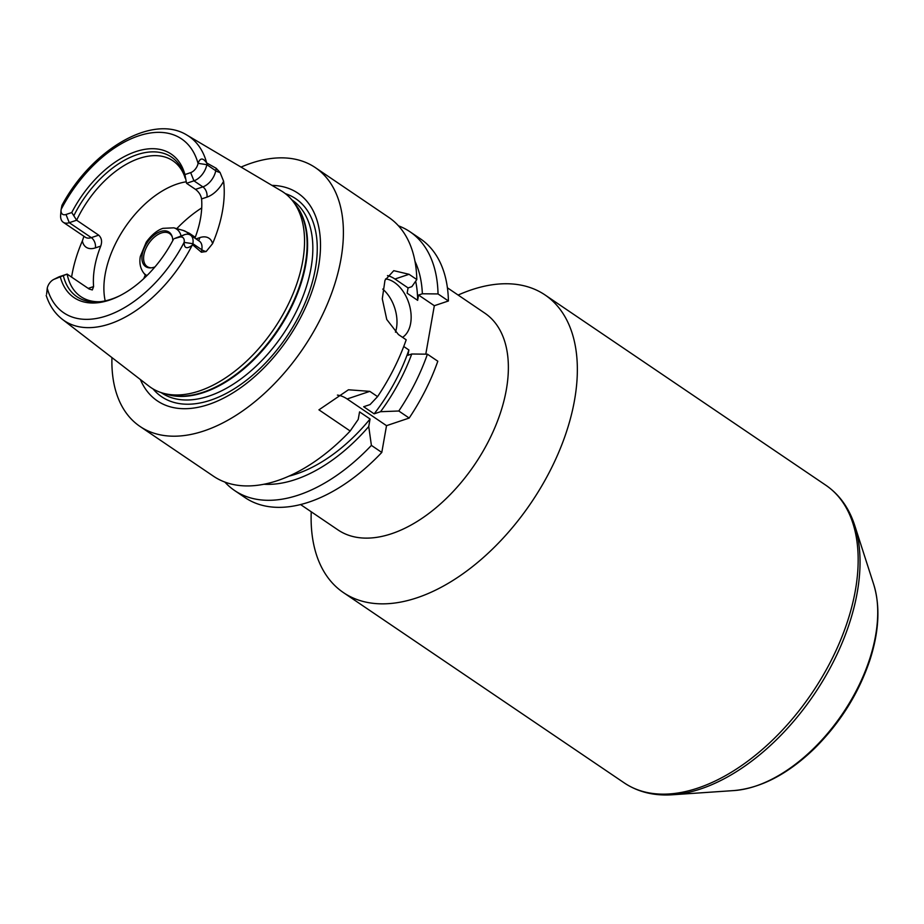 <?xml version="1.0" encoding="UTF-8"?>
<svg xmlns="http://www.w3.org/2000/svg" width="924" height="924" viewBox="0 0 924 924"><rect width="100%" height="100%" fill="white"/><g stroke="black" fill="none" stroke-linecap="round" stroke-linejoin="round"><path stroke-width="1.39" d="M447.424 287.803L484.869 313.19A130.908 76.484 124.1 0 1 474.751 464.46A130.908 76.484 124.1 0 1 337.999 529.926L300.543 504.539M458.108 295.056A179.753 105.024 124.1 0 1 471.39 289.847A179.753 105.024 124.1 0 1 545.091 294.987A179.753 105.024 124.1 0 1 531.184 502.702A179.753 105.024 124.1 0 1 343.416 592.596A179.753 105.024 124.1 0 1 311.238 511.781M53.696 279.464L58.154 277.246A14.692 8.582 124.1 0 1 59.76 276.576L67.14 274.093L54.62 279.083A8.443 4.932 -55.9 0 0 53.696 279.464A8.443 4.932 -55.9 0 0 47.239 288.253L46.616 294.167M71.598 277.108A113.317 66.205 124.1 0 1 82.375 240.887A22.511 13.155 -55.9 0 0 95.38 247.886L100.739 246.096A82.063 47.944 -55.9 0 0 93.601 286.579L92.319 289.94L89.189 289.039L67.14 274.093A82.063 47.944 124.1 0 0 80.815 296.627A82.063 47.944 124.1 0 0 99.838 301.744M174.393 238.577L184.442 234.708A14.692 8.582 124.1 0 1 190.46 235.135A14.692 8.582 124.1 0 1 192.873 243.717L192.146 245.31C186.798 249.261 184.13 248.29 184.142 242.388L184.153 242.284A8.443 4.932 -55.9 0 0 179.291 237.214L174.393 238.577M119.924 295.668A84.315 49.261 124.1 0 1 98.152 301.894A84.315 49.261 124.1 0 1 63.386 275.849M173.539 239.154A86.66 50.635 124.1 0 1 119.081 296.096A86.66 50.635 124.1 0 1 60.372 277.142M184.142 242.388L192.873 243.717L201.802 249.769L201.374 252.206L192.677 244.837M83.934 236.29L82.375 240.887M66.008 214.495L69.265 222.696L76.646 220.212L71.76 212.555L66.008 214.495A8.443 4.932 -55.9 0 1 61.053 210.118A8.443 4.932 -55.9 0 1 61.146 209.425L61.943 205.371C91.372 150.023 152.345 113.282 187.087 135.193L281.266 190.875A118.006 68.942 124.1 0 1 293.127 201.501A118.006 68.942 124.1 0 1 274.232 328.574A118.006 68.942 124.1 0 1 163.213 393.22A118.006 68.942 124.1 0 1 148.949 386.14L62.324 319.3A111.273 65.015 124.1 0 0 192.146 245.31M206.664 162.947L216.17 168.272L215.742 170.721A14.692 8.582 124.1 0 1 213.733 176.496A14.692 8.582 124.1 0 1 202.864 186.879L195.484 189.362L186.556 183.31L184.927 174.567L190.679 172.626A8.443 4.932 -55.9 0 0 198.059 163.456L198.083 163.34C200.092 157.75 202.957 157.611 206.664 162.947A111.273 65.015 124.1 0 0 187.087 135.193M207.011 163.548L206.814 164.668A14.692 8.582 124.1 0 1 193.936 180.827L202.864 186.879A7.819 5.036 -108.6 0 1 206.941 197.135A22.511 13.155 -55.9 0 0 223.596 181.231L220.074 172.488L216.17 168.272M223.596 181.231A112.347 65.639 124.1 0 1 212.589 243.636A22.511 13.155 -55.9 0 0 199.792 237.618L196.015 238.889M201.374 252.206L206.144 251.536L212.589 243.636M100.739 246.096C102.31 241.534 101.628 237.895 98.695 235.158L91.314 237.641L69.265 222.696A14.692 8.582 124.1 0 1 63.236 222.268A14.692 8.582 124.1 0 1 60.649 215.084L61.053 210.118M190.679 172.626L193.936 180.827L186.556 183.31M74.059 215.269A84.315 49.261 124.1 0 1 135.262 155.313A84.315 49.261 124.1 0 1 184.199 174.925A84.315 49.261 124.1 0 1 185.066 177.997M98.695 235.158L76.646 220.212A82.063 47.944 124.1 0 1 139.247 158.42A82.063 47.944 124.1 0 1 172.88 160.764A82.063 47.944 124.1 0 1 184.685 176.542M71.76 212.555A86.66 50.635 124.1 0 1 135.736 151.64A86.66 50.635 124.1 0 1 184.927 174.567M195.484 189.362C198.868 191.938 200.901 195.126 201.582 198.926L206.941 197.135M194.929 238.161A82.063 47.944 -55.9 0 0 201.582 198.926M105.197 300.877A82.063 47.944 124.1 0 1 177.062 184.049A82.063 47.944 124.1 0 1 186.151 181.809M386.521 425.664L381.797 452.437L371.402 445.391L368.734 426.542L370.062 418.999L359.563 411.885L358.223 419.427L350.184 431.011L318.942 409.84L348.452 389.778L369.808 391.36L377.57 396.627L370.05 404.585L363.663 406.733L374.162 413.848L380.549 411.7L398.798 411.007L409.182 418.052L386.521 425.664L347.135 398.972A35.17 22.65 71.4 0 0 337.422 395.102M350.184 431.011A156.306 91.326 124.1 0 1 213.375 476.149L139.974 426.414A156.306 91.326 124.1 0 1 111.943 357.588M409.043 274.289L416.805 279.556L411.861 286.648L408.073 287.918L394.952 279.025L409.043 274.289L393.763 270.674L384.973 280.307L382.282 298.822L386.752 319.473L398.417 334.534L406.19 339.801A156.306 91.326 124.1 0 1 377.57 396.627M370.062 418.999A135.99 79.452 124.1 0 1 288.842 476.172M409.182 418.052A156.306 91.326 124.1 0 0 437.803 361.215L427.408 354.181L411.734 354.007L407.958 355.278L408.882 349.988A135.99 79.452 124.1 0 1 374.162 413.848M408.882 349.988L403.73 346.488M368.734 426.542A142.492 83.252 124.1 0 1 263.883 484.245M411.734 354.007A142.492 83.252 124.1 0 1 380.549 411.7M381.797 452.437A156.306 91.326 124.1 0 1 244.987 497.574L234.604 490.529A156.306 91.326 124.1 0 1 224.855 482.062M398.487 225.837A156.306 91.326 124.1 0 1 409.967 231.751L420.362 238.785A156.306 91.326 124.1 0 1 448.417 300.981L434.326 305.717L425.791 354.158M371.402 445.391A156.306 91.326 124.1 0 1 234.604 490.529M427.408 354.181A156.306 91.326 124.1 0 1 398.798 411.007M241.037 167.094A156.306 91.326 124.1 0 1 251.27 163.155A156.306 91.326 124.1 0 1 315.35 167.625L388.75 217.371A156.306 91.326 124.1 0 1 416.805 279.556M315.35 167.625A156.306 91.326 124.1 0 1 303.257 348.244A156.306 91.326 124.1 0 1 139.974 426.414M408.073 287.918L407.137 293.22L417.648 300.335L418.572 295.045L422.36 293.774L438.034 293.936L448.417 300.981M415.65 281.219A135.99 79.452 124.1 0 1 417.648 300.335M395.46 332.19A31.266 20.132 71.4 0 0 396.477 328.136A31.266 20.132 71.4 0 0 382.744 289.096M385.574 278.921A31.266 20.132 -108.6 0 1 410.637 323.377A31.266 20.132 -108.6 0 1 402.564 337.341M434.326 305.717L418.572 295.045M394.952 279.025A35.17 22.65 71.4 0 0 387.491 275.583M409.967 231.751A156.306 91.326 124.1 0 1 438.034 293.936M414.98 261.284A142.492 83.252 124.1 0 1 422.36 293.774M151.559 267.81A19.935 11.654 124.1 0 1 147.17 266.562A19.935 11.654 124.1 0 1 145.622 249.168A19.935 11.654 124.1 0 1 161.365 232.975A19.935 11.654 124.1 0 1 169.542 233.541A19.935 11.654 124.1 0 1 172.326 237.156M154.955 266.909A20.825 12.162 124.1 0 1 150.889 267.868A20.825 12.162 124.1 0 1 142.689 252.391A20.825 12.162 124.1 0 1 160.476 231.531A20.825 12.162 124.1 0 1 172.141 236.521A20.825 12.162 124.1 0 1 172.753 240.656M285.343 193.636A119.577 69.854 124.1 0 1 286.544 336.925A119.577 69.854 124.1 0 1 153.014 388.9M271.956 185.377A125.41 73.273 124.1 0 1 288.311 338.126A125.41 73.273 124.1 0 1 140.379 379.533M545.091 294.987L825.906 485.285A179.753 105.024 124.1 0 1 812 693A179.753 105.024 124.1 0 1 624.231 782.894L343.416 592.596M873.711 584.43C880.295 606.052 879.117 630.976 870.177 659.193C859.02 692.827 840.505 722.545 814.633 748.348C788.114 773.966 761.249 788.033 734.026 790.563A136.891 79.972 124.1 0 0 842.561 713.709A136.891 79.972 124.1 0 0 873.711 584.43L854.792 525.664A178.702 104.412 124.1 0 1 814.125 694.444A178.702 104.412 124.1 0 1 672.429 794.767C654.065 796.003 637.999 792.053 624.231 782.894M54.62 279.083L59.76 276.576M179.291 237.214L184.442 234.708M190.46 235.135L199.388 241.176A14.692 8.582 124.1 0 1 201.709 244.687A14.692 8.582 124.1 0 1 201.802 249.769A7.819 3.858 -170 0 0 206.144 251.536M184.153 242.284A105.024 61.365 124.1 0 1 106.791 315.8A105.024 61.365 124.1 0 1 47.239 288.253M95.38 247.886A7.819 5.036 -108.6 0 0 91.314 237.641A14.692 8.582 124.1 0 1 85.297 237.214L63.236 222.268M61.146 209.425A105.024 61.365 124.1 0 1 138.508 135.909A105.024 61.365 124.1 0 1 198.059 163.456M198.083 163.34L206.814 164.668L215.742 170.721A7.819 3.858 10 0 0 220.074 172.488M198.452 240.54A7.819 5.036 71.4 0 0 199.792 237.618M88.242 288.38A22.511 13.155 -55.9 0 0 88.23 288.392A7.819 5.036 71.4 0 0 88.242 288.38L93.601 286.579M347.135 398.972L369.808 391.36M146.997 275.525A27.581 16.112 124.1 0 1 143.439 272.638C140.24 268.087 139.201 262.705 140.321 256.479L146.235 242.192C153.996 231.439 161.18 228.829 163.086 228.332L173.804 227.835A27.581 16.112 124.1 0 1 181.058 235.839M173.804 227.835L183.148 230.423A30.723 17.949 124.1 0 1 188.97 234.442M183.148 230.423L189.351 233.287A31.266 18.261 124.1 0 1 192.446 236.475M143.717 278.678A99.642 58.212 124.1 0 1 145.299 275.075M176.761 228.655A99.642 58.212 124.1 0 1 201.721 207.923M293.127 201.501L295.842 205.07A116.551 68.099 124.1 0 1 277.188 330.573A116.551 68.099 124.1 0 1 167.533 394.421L163.213 393.22M294.398 203.165A116.447 68.029 124.1 0 1 277.674 330.908A116.447 68.029 124.1 0 1 165.223 393.774M291.741 199.78L291.938 199.907A116.447 68.029 124.1 0 1 282.929 334.476A116.447 68.029 124.1 0 1 161.284 392.7L161.099 392.573M854.792 525.664C849.144 508.142 839.512 494.675 825.906 485.285M734.026 790.563L672.429 794.767M46.2 295.403C49.434 305.44 54.805 313.409 62.324 319.3M143.439 272.638L146.223 276.288M189.351 233.287L195.264 237.295"/></g></svg>
